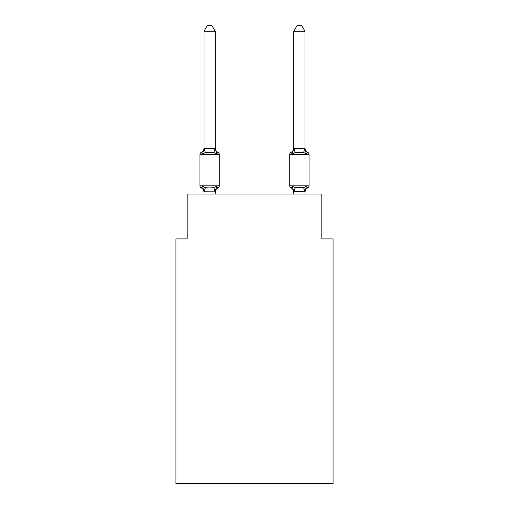 <?xml version="1.0" encoding="UTF-8"?>
<svg xmlns="http://www.w3.org/2000/svg" width="509" height="509" viewBox="0 0 509 509"><rect width="100%" height="100%" fill="white"/><g stroke="black" fill="none" stroke-linecap="round" stroke-linejoin="round"><path stroke-width="0.76" d="M333.058 483.55L333.058 238.899L321.834 238.899L321.834 194.012L187.166 194.012L187.166 238.899L175.942 238.899L175.942 483.55L333.058 483.55M307.78 187.84A2.246 2.246 0 0 0 309.039 185.817A2.246 2.246 0 0 1 307.78 187.84A2.246 2.246 0 0 0 309.039 185.817A2.246 2.246 0 0 1 307.78 187.84A2.246 2.246 0 0 0 309.039 185.817A2.246 2.246 0 0 1 307.78 187.84A2.246 2.246 0 0 0 309.039 185.817A2.246 2.246 0 0 1 307.78 187.84A2.246 2.246 0 0 0 309.039 185.817A2.246 2.246 0 0 1 307.78 187.84A2.246 2.246 0 0 0 309.039 185.817A2.246 2.246 0 0 1 307.78 187.84A2.246 2.246 0 0 0 309.039 185.817A2.246 2.246 0 0 1 307.78 187.84A2.246 2.246 0 0 0 309.039 185.817A2.246 2.246 0 0 1 307.78 187.84A2.246 2.246 0 0 0 309.039 185.817A2.246 2.246 0 0 1 307.78 187.84L306.405 186.256L307.78 187.84A2.246 2.246 0 0 0 309.039 185.817A2.246 2.246 0 0 1 307.78 187.84L306.405 186.256L307.78 187.84A2.246 2.246 0 0 0 309.039 185.817A2.246 2.246 0 0 1 307.78 187.84L306.405 186.256L307.78 187.84A2.246 2.246 0 0 0 309.039 185.817A2.246 2.246 0 0 1 307.78 187.84L306.405 186.256L307.78 187.84A2.246 2.246 0 0 0 309.039 185.817A2.246 2.246 0 0 1 307.78 187.84L306.405 186.256L307.78 187.84A4.937 4.937 0 0 0 304.999 192.275L304.999 192.275M304.999 31.284L301.633 25.45L297.148 25.45L293.776 31.284L304.999 31.284L304.999 147.934A4.937 4.937 0 0 0 307.78 152.376L306.405 153.96L305.235 150.289L306.405 153.96L307.78 152.376L306.405 153.96L305.235 150.289L306.405 153.96L307.78 152.376L306.405 153.96L305.235 150.289L306.405 153.96L307.78 152.376L306.405 153.96L305.235 150.289L306.405 153.96L307.78 152.376L306.405 153.96L305.235 150.289L306.405 153.96L307.78 152.376L306.405 153.96L307.78 152.376L306.405 153.96L305.235 150.289L306.405 153.96L307.78 152.376A2.246 2.246 0 0 1 309.039 154.399L309.039 185.817L289.736 185.817A2.246 2.246 0 0 0 291.002 187.84A4.937 4.937 0 0 1 293.776 192.275L293.776 191.613L293.776 192.275A4.937 4.937 0 0 0 291.002 187.84A4.937 4.937 0 0 1 293.776 192.275A4.937 4.937 0 0 0 291.002 187.84A4.937 4.937 0 0 1 293.776 192.275A4.937 4.937 0 0 0 291.002 187.84A4.937 4.937 0 0 1 293.776 192.275A4.937 4.937 0 0 0 291.002 187.84L292.376 186.256L291.002 187.84A4.937 4.937 0 0 1 293.776 192.275A4.937 4.937 0 0 0 291.002 187.84L292.376 186.256L291.002 187.84A4.937 4.937 0 0 1 293.776 192.275A4.937 4.937 0 0 0 291.002 187.84L292.376 186.256L291.002 187.84A4.937 4.937 0 0 1 293.776 192.275M293.776 191.817L292.376 186.256L291.002 187.84A2.246 2.246 0 0 1 289.736 185.817A2.246 2.246 0 0 0 291.002 187.84A2.246 2.246 0 0 1 289.736 185.817A2.246 2.246 0 0 0 291.002 187.84A2.246 2.246 0 0 1 289.736 185.817A2.246 2.246 0 0 0 291.002 187.84L292.376 186.256L291.002 187.84A2.246 2.246 0 0 1 289.736 185.817A2.246 2.246 0 0 0 291.002 187.84L292.376 186.256L291.002 187.84A2.246 2.246 0 0 1 289.736 185.817A2.246 2.246 0 0 0 291.002 187.84L292.376 186.256L291.002 187.84A2.246 2.246 0 0 1 289.736 185.817A2.246 2.246 0 0 0 291.002 187.84L292.376 186.256L295.182 187.7L303.599 187.7L306.405 186.256L304.999 191.817L293.776 191.613L293.776 194.012M305.235 150.289L306.405 153.96L303.599 152.515L295.182 152.515L292.376 153.96L292.898 152.178L292.376 153.96L292.898 152.178L292.376 153.96L292.898 152.178L292.376 153.96L292.898 152.178L292.376 153.96L292.898 152.178L292.376 153.96L292.898 152.178L292.376 153.96L291.002 152.376A2.246 2.246 0 0 0 289.736 154.399L289.736 185.817M215.224 192.275A4.937 4.937 0 0 1 217.998 187.84L216.624 186.256L217.998 187.84L216.624 186.256L217.998 187.84L216.624 186.256L217.998 187.84L216.624 186.256L217.998 187.84L216.624 186.256L215.129 191.842L204.001 191.817L202.595 186.256L201.22 187.84A2.246 2.246 0 0 1 199.961 185.817A2.246 2.246 0 0 0 201.22 187.84A2.246 2.246 0 0 1 199.961 185.817A2.246 2.246 0 0 0 201.22 187.84L202.595 186.256L201.22 187.84A2.246 2.246 0 0 1 199.961 185.817A2.246 2.246 0 0 0 201.22 187.84A2.246 2.246 0 0 1 199.961 185.817A2.246 2.246 0 0 0 201.22 187.84A2.246 2.246 0 0 1 199.961 185.817A2.246 2.246 0 0 0 201.22 187.84L202.595 186.256L201.22 187.84A2.246 2.246 0 0 1 199.961 185.817A2.246 2.246 0 0 0 201.22 187.84A2.246 2.246 0 0 1 199.961 185.817A2.246 2.246 0 0 0 201.22 187.84A2.246 2.246 0 0 1 199.961 185.817A2.246 2.246 0 0 0 201.22 187.84A2.246 2.246 0 0 1 199.961 185.817A2.246 2.246 0 0 0 201.22 187.84L202.595 186.256L201.22 187.84A2.246 2.246 0 0 1 199.961 185.817A2.246 2.246 0 0 0 201.22 187.84A2.246 2.246 0 0 1 199.961 185.817A2.246 2.246 0 0 0 201.22 187.84A2.246 2.246 0 0 1 199.961 185.817A2.246 2.246 0 0 0 201.22 187.84L202.595 186.256L201.22 187.84A2.246 2.246 0 0 1 199.961 185.817A2.246 2.246 0 0 0 201.22 187.84L202.595 186.256L201.22 187.84L202.595 186.256L201.22 187.84L202.595 186.256L201.22 187.84L202.595 186.256L201.22 187.84L202.595 186.256L205.401 187.7L209.613 187.929L213.818 187.7L216.624 186.256L217.998 187.84A2.246 2.246 0 0 0 219.264 185.817L219.264 154.399A2.246 2.246 0 0 0 217.998 152.376A2.246 2.246 0 0 1 219.264 154.399A2.246 2.246 0 0 0 217.998 152.376L216.624 153.96L217.998 152.376A2.246 2.246 0 0 1 219.264 154.399A2.246 2.246 0 0 0 217.998 152.376A2.246 2.246 0 0 1 219.264 154.399A2.246 2.246 0 0 0 217.998 152.376L216.624 153.96L217.998 152.376A2.246 2.246 0 0 1 219.264 154.399A2.246 2.246 0 0 0 217.998 152.376L216.624 153.96L217.998 152.376A2.246 2.246 0 0 1 219.264 154.399A2.246 2.246 0 0 0 217.998 152.376A2.246 2.246 0 0 1 219.264 154.399A2.246 2.246 0 0 0 217.998 152.376L216.624 153.96L217.998 152.376A2.246 2.246 0 0 1 219.264 154.399A2.246 2.246 0 0 0 217.998 152.376L216.624 153.96L217.998 152.376A2.246 2.246 0 0 1 219.264 154.399A2.246 2.246 0 0 0 217.998 152.376L216.624 153.96L217.998 152.376A2.246 2.246 0 0 1 219.264 154.399A2.246 2.246 0 0 0 217.998 152.376A2.246 2.246 0 0 1 219.264 154.399A2.246 2.246 0 0 0 217.998 152.376L216.624 153.96L217.998 152.376A2.246 2.246 0 0 1 219.264 154.399A2.246 2.246 0 0 0 217.998 152.376L216.624 153.96L217.998 152.376A2.246 2.246 0 0 1 219.264 154.399A2.246 2.246 0 0 0 217.998 152.376L216.624 153.96L217.998 152.376A2.246 2.246 0 0 1 219.264 154.399L199.961 154.399A2.246 2.246 0 0 1 201.22 152.376L202.595 153.96L201.22 152.376A4.937 4.937 0 0 0 204.001 147.934L204.001 148.603L204.001 147.934L204.001 148.603L204.001 147.934L204.001 148.603L204.001 147.934L204.001 148.603L204.001 147.934L204.001 148.603L204.001 147.934L204.001 148.603L204.001 147.934L204.001 148.603L204.001 147.934L204.001 148.603L215.224 148.603L215.224 147.934L216.624 153.96L217.998 152.376A4.937 4.937 0 0 1 215.224 147.934M204.001 191.613L204.001 192.275A4.937 4.937 0 0 0 201.22 187.84M215.224 191.613L215.746 188.973M216.624 153.96L213.818 152.515L209.613 152.286L205.401 152.515L202.595 153.96L201.22 152.376L202.595 153.96L201.22 152.376L202.595 153.96L201.22 152.376L202.595 153.96L201.22 152.376L202.595 153.96L201.22 152.376L202.595 153.96L201.22 152.376L202.595 153.96L204.001 148.603M204.001 31.284L207.367 25.45L211.852 25.45L215.224 31.284L204.001 31.284L204.001 148.399L205.401 152.515M215.224 148.399L215.224 31.284M292.898 152.178L292.376 153.96L291.002 152.376L292.376 153.96L293.776 147.934L293.776 148.603L304.999 148.399M292.376 153.96L291.002 152.376A4.937 4.937 0 0 0 293.776 147.934M199.961 154.399L199.961 185.817L219.264 185.817M215.224 194.012L215.224 191.817M204.001 194.012L204.001 191.817M293.776 31.284L293.776 148.399M304.999 194.012L304.999 191.817M306.405 153.96L304.999 148.603M205.401 187.7L204.09 191.842M213.818 187.7L215.129 191.842M215.129 148.367L213.818 152.515M309.039 154.399L289.736 154.399M304.91 191.842L303.599 187.7M293.871 191.842L295.182 187.7M303.599 152.515L304.91 148.367M295.182 152.515L293.871 148.367"/></g></svg>
